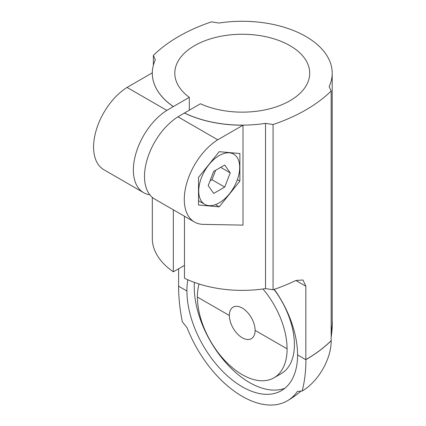 <?xml version="1.0" encoding="UTF-8"?>
<svg xmlns="http://www.w3.org/2000/svg" width="426" height="426" viewBox="0 0 426 426"><rect width="100%" height="100%" fill="white"/><g stroke="black" fill="none" stroke-linecap="round" stroke-linejoin="round"><path stroke-width="0.64" d="M219.204 206.85L239.886 181.114L239.886 153.53L219.204 151.683L198.516 177.418L198.516 205.002L219.204 206.85L215.407 204.661M237.367 179.66L239.886 181.114M189.314 97.341A67.457 38.947 0 0 1 174.798 73.203A67.457 38.947 0 0 1 242.256 34.256A67.457 38.947 0 0 1 309.718 73.203A67.457 38.947 0 0 1 271.671 108.252A67.457 38.947 0 0 1 200.449 103.768L184.463 112.991A89.945 51.929 0 0 0 265.536 123.359L273.071 124.525A161.901 93.475 0 0 0 331.156 90.988L329.138 86.643A89.945 51.929 0 0 0 332.2 73.203A89.945 51.929 0 0 0 218.98 23.041L211.445 21.875A161.901 93.475 0 0 0 153.36 55.412L155.378 59.762A89.945 51.929 0 0 0 152.311 73.203A89.945 51.929 0 0 0 173.334 106.569L189.314 97.341L189.314 110.19M265.536 123.359L265.536 288.604A89.945 51.929 180 0 1 184.463 278.231L184.463 216.248M194.522 222.052A49.427 28.537 120 0 0 203.197 224.364L243.012 225.12L243.012 125.201L217.745 139.792A49.427 28.537 120 0 0 186.668 183.404A49.427 28.537 120 0 0 194.522 222.052L154.739 199.086A49.427 28.537 -60 0 1 146.885 160.437A49.427 28.537 -60 0 1 177.961 116.82L184.463 112.991M184.463 265.382L173.334 271.809L173.334 209.821M152.316 72.841L127.049 87.426A49.427 28.537 120 0 0 95.972 131.043A49.427 28.537 120 0 0 103.827 169.692L143.61 192.659A49.427 28.537 120 0 1 135.756 154.01A49.427 28.537 120 0 1 166.832 110.398L173.334 106.569M143.61 192.659A49.427 28.537 120 0 0 149.808 194.773M173.334 271.809A89.945 51.929 180 0 1 152.311 238.443L152.311 197.376M255.137 330.406A18.212 10.517 -120 0 1 251.361 338.67A18.212 10.517 -120 0 1 242.256 337.77A18.212 10.517 -120 0 1 229.38 315.501L197.387 297.066A63.41 36.609 -120 0 1 199.059 283.988M197.419 297.087A63.41 36.609 -120 0 0 242.256 374.672A63.41 36.609 -120 0 0 273.961 377.814A63.41 36.609 -120 0 0 287.097 348.825L255.105 330.39A18.212 10.517 -120 0 0 247.171 312.04A18.212 10.517 -120 0 0 233.118 307.141A18.212 10.517 -120 0 0 229.348 315.517M287.065 348.841A63.41 36.609 -120 0 0 262.959 288.977M273.961 377.814L281.277 373.591A63.41 36.609 -120 0 0 274.051 289.435M194.368 282.401A78.251 45.177 -120 0 0 249.572 382.569A78.251 45.177 -120 0 0 284.866 388.256M187.834 279.786A78.251 45.177 -120 0 0 186.892 291.006L186.923 290.99A78.251 45.177 -120 0 0 242.256 386.792A78.251 45.177 -120 0 0 281.384 390.669A78.251 45.177 -120 0 0 297.588 354.917M305.825 286.197L295.884 280.457L302.998 279.999L305.825 286.197L305.825 359.672L297.556 354.901A78.251 45.177 -120 0 0 274.285 289.35M331.156 340.534L331.226 340.683A41.082 23.718 -60 0 1 302.172 390.999L297.412 391.425A90.035 51.983 -120 0 1 287.273 400.834A90.035 51.983 -120 0 1 187.105 327.738L182.339 321.811A161.901 93.475 -120 0 1 178.595 286.107L178.622 286.123M302.172 390.999A161.901 93.475 -120 0 0 305.921 359.619L305.857 359.656A161.901 93.475 0 0 1 305.825 359.672M332.2 320.538A90.035 51.983 180 0 1 332.291 322.86A90.035 51.983 180 0 1 331.156 331.093M331.226 340.683A161.901 93.475 180 0 1 305.921 359.619M173.334 106.638A89.945 51.929 180 0 1 152.311 73.277A89.945 51.929 180 0 1 152.311 73.24M166.832 110.398L127.049 87.426M217.745 139.792L177.961 116.82M243.012 125.201A89.945 51.929 180 0 1 184.463 113.066M331.156 90.988L331.156 340.651A161.901 93.475 180 0 1 305.857 359.581M295.884 280.457A161.901 93.475 180 0 1 273.071 289.765L273.071 124.525M265.536 288.604L273.071 289.765M153.36 65.306L153.36 55.412M186.892 291.006L178.622 286.235L178.622 268.753M332.2 73.203L332.2 322.86A89.945 51.929 180 0 1 331.156 330.757M219.204 202.877A28.963 16.72 -60 0 1 204.72 204.31A28.963 16.72 -60 0 1 204.72 170.869A28.963 16.72 -60 0 1 233.682 154.148A28.963 16.72 -60 0 1 238.123 177.354A28.963 16.72 -60 0 1 219.204 202.877M208.186 185.592L213.692 193.425L224.71 187.067L230.216 172.871L224.71 165.032L213.692 171.396L208.186 185.592M220.679 167.359L230.216 172.871M210.023 180.858L211.988 179.724L215.662 170.256M211.988 179.724L224.71 187.067M287.273 400.834A90.035 90.035 0 0 0 300.985 391.105M331.156 337.12A90.035 90.035 0 0 0 332.291 322.86M198.516 200.731L204.72 204.31M231.286 152.764L233.682 154.148"/></g></svg>

